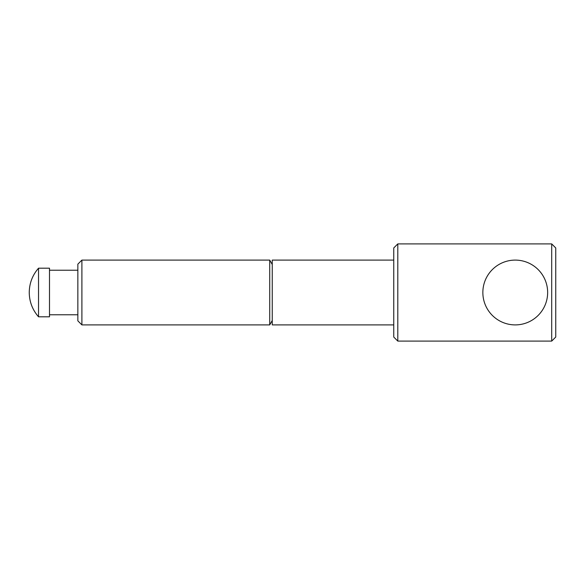 <?xml version="1.0" encoding="UTF-8"?>
<svg xmlns="http://www.w3.org/2000/svg" width="585" height="585" viewBox="0 0 585 585"><rect width="100%" height="100%" fill="white"/><g stroke="black" fill="none" stroke-linecap="round" stroke-linejoin="round"><path stroke-width="0.88" d="M547.648 292.5A32.402 32.402 0 0 0 515.253 260.098A32.402 32.402 0 0 0 482.852 292.5A32.402 32.402 0 0 0 515.253 324.902A32.402 32.402 0 0 0 547.648 292.5M38.53 268.201L38.53 316.799L49.498 316.799L49.498 268.201L38.53 268.201C32.453 275.162 29.36 283.257 29.25 292.5C29.36 301.743 32.453 309.838 38.53 316.799M77.849 292.5L77.849 320.851L81.9 324.902L81.9 260.098L77.849 264.149L77.849 292.5M272.252 264.486L269.722 260.098L269.722 324.902L81.9 324.902M393.749 260.098L272.252 260.098L272.252 324.902L393.749 324.902M393.749 292.5L393.749 337.048L397.8 341.099L397.8 243.901L393.749 247.952L393.749 292.5M551.699 341.099L555.75 337.048L555.75 247.952L551.699 243.901L551.699 341.099L397.8 341.099M77.849 314.774L49.498 314.774M77.849 270.226L49.498 270.226M272.252 320.514L269.722 324.902M269.722 260.098L81.9 260.098M551.699 243.901L397.8 243.901"/></g></svg>

